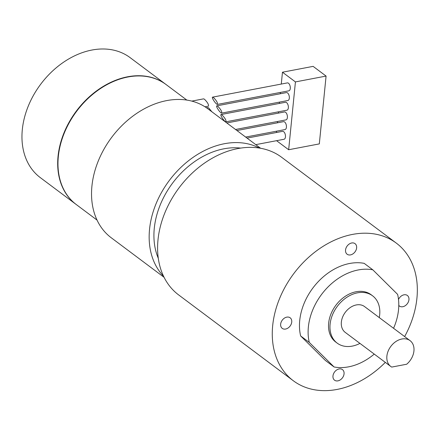 <?xml version="1.0" encoding="UTF-8"?>
<svg xmlns="http://www.w3.org/2000/svg" width="439" height="439" viewBox="0 0 439 439"><rect width="100%" height="100%" fill="white"/><g stroke="black" fill="none" stroke-linecap="round" stroke-linejoin="round"><path stroke-width="0.66" d="M247.042 138.104L282.535 131.343A4.028 2.096 79.2 0 1 283.649 131.667A4.028 2.096 79.2 0 1 285.471 135.936A4.028 2.096 79.2 0 1 284.044 139.262L255.778 144.645M212.613 97.14L287.369 82.9A4.028 2.096 79.2 0 1 288.489 83.223A4.028 2.096 79.2 0 1 290.305 87.493A4.028 2.096 79.2 0 1 288.878 90.813L217.514 104.405C217.793 102.814 216.449 100.515 213.475 97.513L212.613 97.14C211.093 97.228 216.229 104.85 217.514 104.405M216.855 105.837L286.404 92.591A4.028 2.096 79.2 0 1 287.518 92.914A4.028 2.096 79.2 0 1 289.339 97.178A4.028 2.096 79.2 0 1 287.913 100.504L221.755 113.103C222.03 111.511 220.685 109.212 217.711 106.211L216.855 105.837C215.329 105.925 220.471 113.547 221.755 113.103M221.091 114.535L285.438 102.276A4.028 2.096 79.2 0 1 286.552 102.6A4.028 2.096 79.2 0 1 288.374 106.869A4.028 2.096 79.2 0 1 286.941 110.194L225.992 121.801C226.272 120.209 224.922 117.91 221.953 114.908L221.091 114.535C219.571 114.623 224.708 122.245 225.992 121.801M226.798 122.953L284.467 111.967A4.028 2.096 79.2 0 1 285.586 112.291A4.028 2.096 79.2 0 1 287.402 116.56A4.028 2.096 79.2 0 1 285.976 119.88L235.534 129.489M236.923 130.531L283.501 121.658A4.028 2.096 79.2 0 1 284.62 121.982A4.028 2.096 79.2 0 1 286.437 126.245A4.028 2.096 79.2 0 1 285.01 129.571L245.659 137.067M281.284 84.058L282.464 72.21L295.431 81.912L288.659 149.737L276.565 140.683M276.444 132.507L276.581 131.179M277.415 122.816L277.547 121.488M278.381 113.125L278.513 111.797M279.347 103.439L279.478 102.111M280.312 93.748L280.444 92.42M282.464 72.21L313.117 66.366L326.084 76.073L319.318 143.899L288.659 149.737M326.084 76.073L295.431 81.912M350.492 254.9A6.607 4.906 -53.2 0 1 347.134 254.236A6.607 4.906 -53.2 0 1 347.161 246.005A6.607 4.906 -53.2 0 1 355.047 243.656A6.607 4.906 -53.2 0 1 356.111 249.945A6.607 4.906 -53.2 0 1 350.492 254.9M285.602 329.047A6.607 4.906 -53.2 0 1 282.239 328.377A6.607 4.906 -53.2 0 1 282.272 320.152A6.607 4.906 -53.2 0 1 290.157 317.803A6.607 4.906 -53.2 0 1 291.222 324.086A6.607 4.906 -53.2 0 1 285.602 329.047M337.92 380.86A6.607 4.906 -53.2 0 1 334.556 380.19A6.607 4.906 -53.2 0 1 334.589 371.965A6.607 4.906 -53.2 0 1 342.475 369.616A6.607 4.906 -53.2 0 1 343.539 375.905A6.607 4.906 -53.2 0 1 337.92 380.86M398.502 299.486A6.607 4.906 -53.2 0 1 407.365 295.474A6.607 4.906 -53.2 0 1 408.429 301.763A6.607 4.906 -53.2 0 1 402.815 306.718A6.607 4.906 -53.2 0 1 399.452 306.049A6.607 4.906 -53.2 0 1 398.782 305.401M406.679 364.233L391.725 367.081A16.117 11.963 -53.2 0 1 390.754 366.45A16.117 11.963 -53.2 0 1 390.831 346.376A16.117 11.963 -53.2 0 1 410.07 340.642A16.117 11.963 -53.2 0 1 406.679 364.233M374.247 354.092A53.717 39.883 -53.2 0 1 334.084 366.977L309.275 342.404A53.717 39.883 -53.2 0 1 324.992 290.212A53.717 39.883 -53.2 0 1 372.81 269.815L397.619 294.382A53.717 39.883 -53.2 0 1 393.563 328.29M372.81 269.815L364.167 263.345A53.717 39.883 -53.2 0 0 316.343 283.742A53.717 39.883 -53.2 0 0 300.633 335.934L325.442 360.507L334.084 366.977M359.947 343.391A29.545 21.934 -53.2 0 1 352.226 346.119A29.545 21.934 -53.2 0 1 337.185 343.128L335.742 342.047A29.545 21.934 -53.2 0 1 335.884 305.253A29.545 21.934 -53.2 0 1 371.153 294.739L372.59 295.82A29.545 21.934 -53.2 0 1 379.263 317.589M337.185 343.128A29.545 21.934 -53.2 0 1 337.328 306.329A29.545 21.934 -53.2 0 1 372.59 295.82M390.754 366.45L345.23 332.378A16.117 11.963 -53.2 0 1 345.306 312.305A16.117 11.963 -53.2 0 1 364.546 306.57L410.07 340.642M76.166 204.464A74.937 55.638 -53.2 0 1 76.018 204.354L40.295 177.614A74.937 55.638 -53.2 0 1 40.657 84.283A74.937 55.638 -53.2 0 1 130.103 57.624L165.832 84.365A74.937 55.638 -53.2 0 1 165.975 84.475M76.018 204.354A74.937 55.638 -53.2 0 1 76.386 111.023A74.937 55.638 -53.2 0 1 165.832 84.365M300.633 335.934L309.275 342.404M191.783 101.107L203.597 98.857L204.459 99.23C207.433 102.232 208.777 104.531 208.498 106.123L204.986 106.792M206.511 107.807L207.839 107.555L208.695 107.928L211.9 111.802M385.327 362.384A85.951 63.809 -53.2 0 1 337.064 389.437A85.951 63.809 -53.2 0 1 293.301 380.739A85.951 63.809 -53.2 0 1 293.718 273.689A85.951 63.809 -53.2 0 1 396.307 243.113A85.951 63.809 -53.2 0 1 404.637 336.581M293.301 380.739L178.624 294.904A85.951 63.809 -53.2 0 1 179.041 187.859A85.951 63.809 -53.2 0 1 281.629 157.283L396.307 243.113M158.281 258.258A74.937 55.638 -53.2 0 1 172.62 183.052A74.937 55.638 -53.2 0 1 240.731 148.097M163.517 276.175A80.578 59.825 -53.2 0 1 169.267 180.544A80.578 59.825 -53.2 0 1 259.4 148.069M164.065 277.3L111.248 237.768A80.578 59.825 -53.2 0 1 111.643 137.412A80.578 59.825 -53.2 0 1 207.817 108.746L260.634 148.278M97.024 220.076L76.309 204.574A74.937 55.638 -53.2 0 1 76.671 111.237A74.937 55.638 -53.2 0 1 166.118 84.579L186.838 100.087"/></g></svg>
